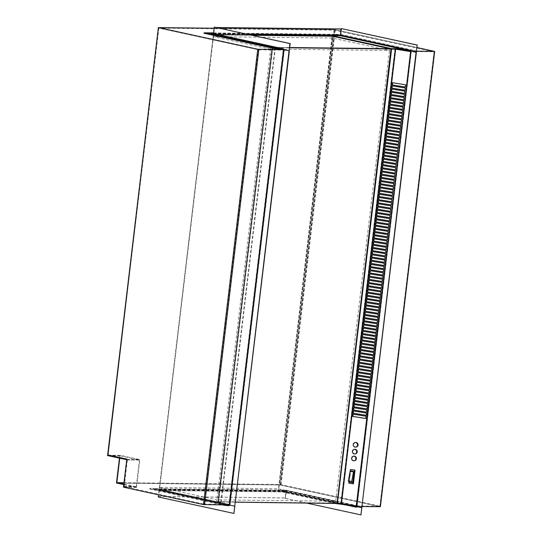 <?xml version="1.0" encoding="UTF-8"?>
<svg xmlns="http://www.w3.org/2000/svg" width="542" height="542" viewBox="0 0 542 542"><rect width="100%" height="100%" fill="white"/><g stroke="black" fill="none" stroke-linecap="round" stroke-linejoin="round"><path stroke-width="0.41" stroke-dasharray="2.71 2.03" d="M410.761 51.565L434.04 51.781L334.421 30.135L158.874 28.109L258.507 49.803L283.723 50.094L213.683 34.844L213.738 34.39L249.977 34.81M213.365 34.837L271.908 47.588L217.721 501.967L159.179 489.216L213.365 34.837L252.193 35.291L213.683 34.844L272.226 47.594L218.04 501.973L159.497 489.223L213.683 34.844L159.497 489.223L278.249 490.598L336.792 503.342L216.725 501.682L270.905 47.303L272.226 47.594L218.04 501.973L159.497 489.223L278.249 490.598L332.429 36.219L278.249 490.598L335.478 503.057L389.657 48.678L389.441 50.501L270.688 49.126L270.905 47.303L213.683 34.844L252.193 35.291M272.741 47.655L275.045 47.615L272.43 47.703L283.723 50.094L229.537 504.473L218.467 502.048L272.646 47.669L289.367 50.812M283.452 49.573L213.738 34.39M258.507 49.803L258.561 49.349M257.985 49.742L258.039 49.288M158.881 28.164L158.935 27.71M158.874 28.109L107.973 454.88L127.329 459.392L107.973 454.88L107.892 455.598M334.421 30.135L334.475 29.681L214.144 28.292L334.495 29.681L340.986 31.05L334.475 29.681L280.2 484.968L379.827 506.621L356.744 506.404A0.799 0.549 102.3 0 0 356.169 506.912M334.936 30.196L334.99 29.742M416.954 47.594L341.013 31.057L416.954 47.594M434.04 51.781L434.095 51.321M434.054 51.836L379.827 506.621M410.707 51.111L416.527 51.178L410.822 51.131M283.405 50.094L229.219 504.473L218.25 502.082L221.19 502.068L218.562 502.034M229.219 504.473L159.497 489.223L278.249 490.598L336.792 503.342M275.045 47.615L220.858 501.994M275.37 47.689L221.19 502.068M391.575 49.031L332.747 36.219L278.568 490.598L337.395 503.41L391.256 49.024L395.823 49.159L410.429 51.558M332.747 36.219L213.352 34.769L213.467 36.666L332.212 38.035L389.441 50.501M337.395 503.41L341.643 503.538L356.426 505.916M278.568 490.598L278.195 491.052L334.529 503.315M217.721 501.967L235.546 502.17M159.179 489.216L159.443 489.677L278.195 491.052M271.908 47.588L289.733 47.798M213.352 34.769L159.497 489.223L159.714 487.4L278.466 488.776L278.249 490.598L332.104 36.145M159.172 489.148L277.917 490.524M289.76 47.527L270.905 47.303L289.76 47.527M278.466 488.776L335.694 501.235L335.478 503.057L216.725 501.682L216.942 499.866L159.714 487.4M335.694 501.235L216.942 499.866M332.212 38.035L332.429 36.219M270.688 49.126L213.467 36.666M355.606 442.489A2.304 2.127 -97.4 0 0 353.791 444.433A2.304 2.127 -97.4 0 0 356.202 447.062M354.793 449.318A2.304 2.127 -97.4 0 0 352.978 451.262A2.304 2.127 -97.4 0 0 355.383 453.891M353.98 456.147A2.304 2.127 -97.4 0 0 352.158 458.092A2.304 2.127 -97.4 0 0 354.57 460.72M392.693 82.669L405.782 84.776L405.341 87.025M392.313 85.86L405.402 87.96L404.962 90.209M391.934 89.044L405.023 91.151L404.576 93.4M391.548 92.235L404.637 94.335L404.197 96.584M391.168 95.419L404.257 97.526L403.817 99.775M390.789 98.603L403.878 100.71L403.438 102.96M390.409 101.794L403.499 103.901L403.058 106.151M390.03 104.979L403.119 107.086L402.679 109.335M389.651 108.17L402.74 110.27L402.299 112.519M389.271 111.354L402.36 113.461L401.92 115.71M388.892 114.538L401.981 116.645L401.541 118.894M388.512 117.729L401.602 119.836L401.161 122.085M388.133 120.913L401.222 123.02L400.782 125.27M387.754 124.104L400.843 126.205L400.396 128.454M387.367 127.289L400.457 129.396L400.016 131.645M386.988 130.473L400.077 132.58L399.637 134.829M386.609 133.664L399.698 135.771L399.258 138.02M386.229 136.848L399.318 138.955L398.878 141.205M385.85 140.039L398.939 142.139L398.499 144.389M385.47 143.224L398.56 145.331L398.119 147.58M385.091 146.415L398.18 148.515L397.74 150.764M384.712 149.599L397.801 151.706L397.361 153.955M384.332 152.783L397.422 154.89L396.981 157.139M383.953 155.974L397.042 158.081L396.595 160.324M383.567 159.158L396.663 161.265L396.216 163.515M383.187 162.349L396.277 164.45L395.836 166.699M382.808 165.534L395.897 167.641L395.457 169.89M382.428 168.718L395.518 170.825L395.077 173.074M382.049 171.909L395.138 174.016L394.698 176.265M381.67 175.093L394.759 177.2L394.319 179.449M381.29 178.284L394.38 180.384L393.939 182.634M380.911 181.468L394 183.575L393.56 185.825M380.531 184.653L393.621 186.76L393.18 189.009M380.152 187.844L393.241 189.951L392.801 192.2M379.773 191.028L392.862 193.135L392.415 195.384M379.386 194.219L392.476 196.319L392.035 198.568M379.007 197.403L392.096 199.51L391.656 201.76M378.628 200.594L391.717 202.694L391.277 204.944M378.248 203.778L391.338 205.885L390.897 208.135M377.869 206.963L390.958 209.07L390.518 211.319M377.489 210.154L390.579 212.254L390.138 214.503M377.11 213.338L390.199 215.445L389.759 217.694M376.731 216.529L389.82 218.629L389.38 220.879M376.351 219.713L389.441 221.82L389 224.07M375.972 222.898L389.061 225.005L388.621 227.254M375.592 226.089L388.682 228.196L388.235 230.438M375.206 229.273L388.296 231.38L387.855 233.629M374.827 232.464L387.916 234.564L387.476 236.813M374.447 235.648L387.537 237.755L387.096 240.004M374.068 238.832L387.157 240.939L386.717 243.189M373.689 242.023L386.778 244.13L386.338 246.38M373.309 245.208L386.399 247.315L385.958 249.564M372.93 248.399L386.019 250.499L385.579 252.748M372.55 251.583L385.64 253.69L385.199 255.939M372.171 254.767L385.26 256.874L384.82 259.123M371.792 257.958L384.881 260.065L384.441 262.314M371.412 261.142L384.502 263.249L384.054 265.499M371.026 264.333L384.115 266.434L383.675 268.683M370.647 267.518L383.736 269.625L383.296 271.874M370.267 270.709L383.357 272.809L382.916 275.058M369.888 273.893L382.977 276L382.537 278.249M369.508 277.077L382.598 279.184L382.157 281.433M369.129 280.268L382.218 282.368L381.778 284.618M368.75 283.452L381.839 285.559L381.399 287.809M368.37 286.643L381.46 288.744L381.019 290.993M367.991 289.828L381.08 291.935L380.64 294.184M367.612 293.012L380.701 295.119L380.26 297.368M367.225 296.203L380.321 298.31L379.874 300.559M366.846 299.387L379.935 301.494L379.495 303.744M366.467 302.578L379.556 304.679L379.115 306.928M366.087 305.763L379.176 307.87L378.736 310.119M365.708 308.947L378.797 311.054L378.357 313.303M365.328 312.138L378.418 314.245L377.977 316.494M364.949 315.322L378.038 317.429L377.598 319.678M364.57 318.513L377.659 320.613L377.218 322.863M364.19 321.697L377.279 323.804L376.839 326.054M363.811 324.882L376.9 326.989L376.46 329.238M363.431 328.073L376.521 330.18L376.073 332.429M363.045 331.257L376.141 333.364L375.694 335.613M362.666 334.448L375.755 336.548L375.315 338.797M362.286 337.632L375.376 339.739L374.935 341.988M361.907 340.823L374.996 342.923L374.556 345.173M361.528 344.007L374.617 346.114L374.176 348.364M361.148 347.192L374.237 349.299L373.797 351.548M360.769 350.383L373.858 352.483L373.418 354.732M360.389 353.567L373.479 355.674L373.038 357.923M360.01 356.758L373.099 358.858L372.659 361.108M359.631 359.942L372.72 362.049L372.279 364.299M359.251 363.126L372.34 365.233L371.893 367.483M358.865 366.317L371.954 368.424L371.514 370.674M358.486 369.502L371.575 371.609L371.134 373.858M358.106 372.693L371.195 374.793L370.755 377.042M357.727 375.877L370.816 377.984L370.376 380.233M357.347 379.061L370.437 381.168L369.996 383.418M356.968 382.252L370.057 384.359L369.617 386.609M356.589 385.437L369.678 387.544L369.238 389.793M356.209 388.628L369.298 390.728L368.858 392.977M355.83 391.812L368.919 393.919L368.479 396.168M355.45 394.996L368.54 397.103L368.099 399.352M355.071 398.187L368.16 400.294L367.713 402.543M354.685 401.371L367.774 403.478L367.334 405.728M354.305 404.562L367.395 406.663L366.954 408.912M353.926 407.747L367.015 409.854L366.575 412.103M350.803 469.474L349.177 483.132L353.404 483.816M353.54 410.985L366.636 413.038L366.196 415.287M353.16 414.169L366.257 416.229L365.816 418.478M395.308 49.146L391.256 49.024M348.824 483.179L349.177 483.132M350.267 471.086L348.946 482.15M352.767 482.631L349.387 482.089L350.708 470.984L354.089 471.533M349.007 482.163L349.387 482.089M281.169 490.524L281.223 490.07L285.986 491.106L285.932 491.56L281.169 490.524L285.946 490.578L360.918 506.906L356.135 507.183L356.541 506.452L361.873 507.61M360.918 506.906L360.972 506.452L356.744 506.404L285.986 491.106M285.932 491.56L356.69 506.858M281.223 490.07L286 490.124L360.972 506.452M285.946 490.578L286 490.124M286.65 491.567L286.704 491.113M286.813 491.608L286.867 491.154M356.453 507.197L286.379 491.94L286.65 491.601M286.379 491.94L285.288 498.43L286.061 491.933A0.799 0.549 -77.7 0 1 286.704 491.147M285.288 498.43L306.244 502.99M285.607 498.43L361.236 514.9M224.7 504.941L228.934 504.92A0.799 0.549 -77.7 0 1 229.151 504.995M154.511 488.606L154.456 489.06L159.226 490.097L159.28 489.643L154.511 488.606L149.734 488.545L224.706 504.873M159.226 490.097L228.88 505.381L158.84 490.124M154.456 489.06L149.68 489.006L222.776 504.92M159.28 489.643L228.934 504.92L203.772 504.582L123.779 487.163L127.133 459.054M149.68 489.006L149.734 488.545M158.515 490.09L158.569 489.636M158.677 490.124L158.731 489.67M229.422 505.727L229.51 504.981L234.849 506.147M229.191 505.029A0.799 0.549 -77.7 0 1 229.388 505.72L159.348 490.469A0.799 0.549 102.3 0 0 158.894 489.67M227.444 505.361L158.867 490.131M159.348 490.469L158.257 496.96M159.03 490.463L158.515 494.792M158.576 496.96L234.205 513.43M159.057 490.395L158.332 496.438L159.382 490.469A0.799 0.576 -89.3 0 0 158.908 489.555L154.545 488.606L281.19 490.07L285.553 491.018A0.799 0.576 90.7 0 1 286.027 491.933L285.309 497.969L285.702 491.858L159.057 490.395L154.49 489.06L154.545 488.606M154.49 489.06L281.135 490.524L285.702 491.858M281.135 490.524L281.19 490.07M158.664 496.506L285.309 497.969M158.332 496.438L284.977 497.902M107.323 455.585L119.728 455.693L119.762 458.22M107.926 455.626L120.053 455.768M289.143 50.812L283.94 49.695M235.072 506.147L228.934 504.92L283.222 49.634L208.805 33.313L204.029 33.258M214.151 28.225L334.163 29.607L340.993 30.982M341.026 30.989L416.967 47.527M116.469 483.01L279.875 484.9L380.389 506.709M356.528 506.397L379.807 506.614L280.18 484.968L116.801 483.085L280.2 484.968M416.52 51.239L411.27 51.199L416.168 52.276M362.232 506.533L356.982 506.485L362.103 507.617M119.728 455.693L119.436 458.153M126.814 459.054A0.799 0.549 102.3 0 0 127.275 459.846L139.457 459.989L139.511 459.535L127.329 459.392M108.17 455.219L120.351 455.361L139.511 459.535M108.115 455.68L120.297 455.815L120.351 455.361M120.297 455.815L139.457 459.989L136.293 486.52A0.799 0.576 90.7 0 0 136.306 486.865L124.206 486.445L124.409 486.831L203.806 504.121L203.751 504.575L229.483 504.927L159.443 489.677M124.206 486.445L127.37 459.921L127.038 459.846L123.874 486.37A0.799 0.576 -89.3 0 0 124.355 487.285L203.751 504.575L258.067 49.295M203.806 504.121L229.537 504.473L229.483 504.927M356.582 505.943L379.867 506.214L357.144 501.208M356.988 501.174L280.234 484.514L123.996 482.712M123.827 484.148L136.306 486.865A0.799 0.576 90.7 0 0 136.767 487.434L123.772 484.602M204.327 504.182L258.541 49.349M280.234 484.514L280.18 484.968M280.756 484.575L334.97 29.735M379.861 506.16L379.807 506.614M379.867 506.214L379.813 506.668M127.038 459.846L139.782 460.063L136.625 486.587M127.37 459.921L139.782 460.063M213.399 33.848L213.568 34.349M213.595 32.913L335.532 34.322L340.18 34.993L213.534 33.529L214.253 27.486L213.86 33.597A0.799 0.576 90.7 0 1 213.196 34.261L208.833 33.313L208.887 32.866L208.805 33.313M212.911 33.889L212.857 34.342M213.081 33.922L213.026 34.383M283.9 48.855L283.812 49.6M283.5 49.539A0.799 0.549 102.3 0 0 283.873 48.848L213.833 33.597A0.799 0.549 -77.7 0 1 213.182 34.383M213.833 33.597L214.605 27.107M335.532 34.322L335.478 34.776L339.841 35.731M208.833 33.313L335.478 34.776M340.898 28.95L340.18 34.993M214.585 27.561L216.814 27.588M214.253 27.486L216.488 27.513M340.613 34.437L415.314 50.704L415.26 51.158L411.039 51.111A0.799 0.549 -77.7 0 1 410.579 50.589M415.314 50.704L410.579 50.311M339.915 35.738L335.512 34.776L335.566 34.322L340.315 35.542M340.545 35.366L411.093 50.657M335.566 34.322L340.579 34.431M335.512 34.776L340.288 34.837L415.26 51.158M340.342 34.376L340.288 34.837M341.047 35.372L340.993 35.826M341.209 35.406L341.155 35.86M410.612 50.325L341.053 35.406M340.857 35.067L341.629 28.57M410.931 50.325L410.843 51.07L416.398 52.283M272.43 47.703L218.25 502.082M272.748 47.71L218.568 502.088M272.409 47.588L218.23 501.967M341.643 503.538L395.823 49.159M340.776 503.457L394.955 49.078M286.061 491.933L341.948 504.101M158.853 490.009L285.498 491.472M158.908 489.555L285.553 491.018M159.382 490.469L286.027 491.933M411.371 51.233L357.083 506.519M411.364 51.185L357.076 506.472M434.44 51.334L380.145 506.621M335.288 29.742L281 485.029M334.163 29.607L279.875 484.9M158.576 27.581L107.546 455.551M284.347 49.762L230.059 505.056M158.901 27.696L107.872 455.626M434.128 51.382L379.834 506.668M410.958 51.104L410.531 51.009L411.039 51.111L356.744 506.404M126.733 459.731L127.275 459.846M124.409 486.831L136.821 486.973M124.355 487.285L136.767 487.434M123.874 486.37L136.293 486.52M213.324 33.807L339.895 35.271M213.196 34.261L249.408 34.681M213.86 33.597L246.143 33.97M218.006 501.994L272.186 47.615M218.467 502.048L272.646 47.669M229.009 504.934L158.969 489.677M411.27 51.199L356.982 506.485M158.813 27.662L107.777 455.639M434.223 51.368L379.928 506.655M127.201 459.84L126.733 459.738M127.295 459.392L108.136 455.219M249.449 34.695L213.284 34.275M339.929 35.277L213.284 33.814M411.06 50.65L341.02 35.399"/><path stroke-width="0.81" d="M252.193 35.291L332.429 36.219L390.972 48.963L337.077 503.403L391.256 49.024L332.429 36.219L252.193 35.291L332.429 36.219L332.483 35.758L391.676 48.651L395.491 48.692L410.707 51.111M249.977 34.81L332.483 35.758M213.399 33.848L208.86 32.859L204.083 32.805L279.055 49.132L283.554 48.848L283.452 49.573M283.94 49.695L258.067 49.295L158.928 27.656L258.039 49.288L283.683 49.64M158.908 27.649L214.144 28.292L158.928 27.656M434.095 51.321L416.954 47.594L434.223 51.368L416.527 51.178L434.115 51.382M332.429 36.219L391.622 49.105L395.436 49.153L410.429 51.558L410.484 51.104M395.281 49.146L341.101 503.525L356.25 505.937L410.761 51.565M395.436 49.153L395.491 48.692M391.622 49.105L391.676 48.651M341.121 503.525L235.546 502.17M389.657 48.678L289.76 47.527L389.657 48.678M390.972 48.963L289.733 47.798M357.49 445.185A2.304 2.127 -97.4 0 0 354.746 442.631A2.304 2.127 -97.4 0 0 355.674 447.13A2.304 2.127 -97.4 0 0 357.49 445.185M355.674 447.13L356.202 447.062A2.304 2.127 -97.4 0 0 358.018 445.111A2.304 2.127 -97.4 0 0 355.606 442.489L355.078 442.557M356.677 452.014A2.304 2.127 -97.4 0 0 353.933 449.46A2.304 2.127 -97.4 0 0 354.861 453.959A2.304 2.127 -97.4 0 0 356.677 452.014M354.861 453.959L355.383 453.891A2.304 2.127 -97.4 0 0 357.198 451.94A2.304 2.127 -97.4 0 0 354.793 449.318L354.265 449.386M355.857 458.844A2.304 2.127 -97.4 0 0 353.12 456.289A2.304 2.127 -97.4 0 0 354.041 460.788A2.304 2.127 -97.4 0 0 355.857 458.844M354.041 460.788L354.57 460.72A2.304 2.127 -97.4 0 0 356.385 458.769A2.304 2.127 -97.4 0 0 353.98 456.147L353.452 456.215M405.341 87.025L392.422 84.945L392.686 82.723M392.516 82.696L392.245 84.972L405.335 87.072L405.606 84.796L392.516 82.696M404.962 90.209L392.042 88.136L392.306 85.907M392.137 85.88L391.866 88.156L404.955 90.263L405.226 87.987L392.137 85.88M404.576 93.4L391.656 91.32L391.927 89.098M391.758 89.071L391.487 91.347L404.576 93.448L404.847 91.171L391.758 89.071M404.197 96.584L391.277 94.511L391.548 92.282M391.378 92.255L391.1 94.532L404.19 96.639L404.467 94.362L391.378 92.255M403.817 99.775L390.897 97.695L391.161 95.467M390.992 95.439L390.721 97.716L403.81 99.823L404.081 97.546L390.992 95.439M403.438 102.96L390.518 100.88L390.782 98.658M390.613 98.63L390.342 100.907L403.431 103.014L403.702 100.731L390.613 98.63M403.058 106.151L390.138 104.071L390.403 101.842M390.233 101.815L389.962 104.091L403.052 106.198L403.323 103.922L390.233 101.815M402.679 109.335L389.759 107.255L390.023 105.033M389.854 105.006L389.583 107.282L402.672 109.382L402.943 107.106L389.854 105.006M402.299 112.519L389.38 110.446L389.644 108.217M389.474 108.19L389.203 110.466L402.293 112.573L402.564 110.297L389.474 108.19M401.92 115.71L389 113.63L389.264 111.401M389.095 111.374L388.824 113.651L401.913 115.758L402.184 113.481L389.095 111.374M401.541 118.894L388.621 116.815L388.885 114.592M388.716 114.565L388.445 116.842L401.534 118.949L401.805 116.672L388.716 114.565M401.161 122.085L388.241 120.006L388.506 117.777M388.336 117.75L388.065 120.026L401.155 122.133L401.426 119.857L388.336 117.75M400.782 125.27L387.862 123.19L388.126 120.968M387.957 120.941L387.686 123.217L400.775 125.317L401.046 123.041L387.957 120.941M400.396 128.454L387.476 126.381L387.747 124.152M387.577 124.125L387.306 126.401L400.396 128.508L400.667 126.232L387.577 124.125M400.016 131.645L387.096 129.565L387.367 127.336M387.191 127.309L386.92 129.585L400.01 131.692L400.287 129.416L387.191 127.309M399.637 134.829L386.717 132.756L386.981 130.527M386.812 130.5L386.541 132.776L399.63 134.883L399.901 132.607L386.812 130.5M399.258 138.02L386.338 135.94L386.602 133.711M386.432 133.684L386.161 135.961L399.251 138.068L399.522 135.791L386.432 133.684M398.878 141.205L385.958 139.125L386.222 136.902M386.053 136.875L385.782 139.152L398.871 141.252L399.142 138.976L386.053 136.875M398.499 144.389L385.579 142.316L385.843 140.087M385.674 140.06L385.403 142.336L398.492 144.443L398.763 142.167L385.674 140.06M398.119 147.58L385.199 145.5L385.464 143.278M385.294 143.251L385.023 145.527L398.113 147.627L398.384 145.351L385.294 143.251M397.74 150.764L384.82 148.691L385.084 146.462M384.915 146.435L384.644 148.711L397.733 150.818L398.004 148.542L384.915 146.435M397.361 153.955L384.441 151.875L384.705 149.646M384.535 149.619L384.264 151.895L397.354 154.003L397.625 151.726L384.535 149.619M396.981 157.139L384.061 155.059L384.325 152.837M384.156 152.81L383.885 155.087L396.974 157.187L397.245 154.91L384.156 152.81M396.595 160.324L383.682 158.25L383.946 156.021M383.777 155.994L383.506 158.271L396.595 160.378L396.866 158.101L383.777 155.994M396.216 163.515L383.296 161.435L383.567 159.213M383.397 159.185L383.119 161.462L396.216 163.562L396.487 161.286L383.397 159.185M395.836 166.699L382.916 164.626L383.187 162.397M383.011 162.37L382.74 164.646L395.829 166.753L396.1 164.477L383.011 162.37M395.457 169.89L382.537 167.81L382.801 165.581M382.632 165.554L382.361 167.83L395.45 169.937L395.721 167.661L382.632 165.554M395.077 173.074L382.157 170.994L382.422 168.772M382.252 168.745L381.981 171.021L395.071 173.128L395.342 170.852L382.252 168.745M394.698 176.265L381.778 174.185L382.042 171.956M381.873 171.929L381.602 174.206L394.691 176.313L394.962 174.036L381.873 171.929M394.319 179.449L381.399 177.37L381.663 175.147M381.493 175.12L381.222 177.397L394.312 179.497L394.583 177.22L381.493 175.12M393.939 182.634L381.019 180.561L381.283 178.332M381.114 178.304L380.843 180.581L393.932 182.688L394.203 180.411L381.114 178.304M393.56 185.825L380.64 183.745L380.904 181.516M380.735 181.489L380.464 183.765L393.553 185.872L393.824 183.596L380.735 181.489M393.18 189.009L380.26 186.929L380.525 184.707M380.355 184.68L380.084 186.956L393.174 189.063L393.445 186.787L380.355 184.68M392.801 192.2L379.881 190.12L380.145 187.891M379.976 187.864L379.705 190.14L392.794 192.247L393.065 189.971L379.976 187.864M392.415 195.384L379.495 193.304L379.766 191.082M379.596 191.055L379.325 193.331L392.415 195.432L392.686 193.155L379.596 191.055M392.035 198.568L379.115 196.495L379.386 194.266M379.217 194.239L378.939 196.516L392.035 198.623L392.306 196.346L379.217 194.239M391.656 201.76L378.736 199.68L379 197.451M378.831 197.423L378.56 199.7L391.649 201.807L391.92 199.531L378.831 197.423M391.277 204.944L378.357 202.871L378.621 200.642M378.452 200.615L378.181 202.891L391.27 204.998L391.541 202.722L378.452 200.615M390.897 208.135L377.977 206.055L378.241 203.826M378.072 203.799L377.801 206.075L390.89 208.182L391.161 205.906L378.072 203.799M390.518 211.319L377.598 209.239L377.862 207.017M377.693 206.99L377.422 209.266L390.511 211.366L390.782 209.09L377.693 206.99M390.138 214.503L377.218 212.43L377.483 210.201M377.313 210.174L377.042 212.45L390.132 214.557L390.403 212.281L377.313 210.174M389.759 217.694L376.839 215.614L377.103 213.392M376.934 213.365L376.663 215.641L389.752 217.742L390.023 215.465L376.934 213.365M389.38 220.879L376.46 218.805L376.724 216.576M376.554 216.549L376.284 218.826L389.373 220.933L389.644 218.656L376.554 216.549M389 224.07L376.08 221.99L376.344 219.761M376.175 219.734L375.904 222.01L388.993 224.117L389.264 221.841L376.175 219.734M388.621 227.254L375.701 225.174L375.965 222.952M375.796 222.925L375.525 225.201L388.614 227.301L388.885 225.025L375.796 222.925M388.235 230.438L375.315 228.365L375.586 226.136M375.416 226.109L375.145 228.385L388.235 230.492L388.506 228.216L375.416 226.109M387.855 233.629L374.935 231.549L375.206 229.327M375.037 229.3L374.759 231.576L387.848 233.677L388.126 231.4L375.037 229.3M387.476 236.813L374.556 234.74L374.82 232.511M374.651 232.484L374.38 234.761L387.469 236.868L387.74 234.591L374.651 232.484M387.096 240.004L374.176 237.924L374.441 235.695M374.271 235.668L374 237.945L387.09 240.052L387.361 237.775L374.271 235.668M386.717 243.189L373.797 241.109L374.061 238.887M373.892 238.859L373.621 241.136L386.71 243.243L386.981 240.966L373.892 238.859M386.338 246.38L373.418 244.3L373.682 242.071M373.513 242.044L373.242 244.32L386.331 246.427L386.602 244.151L373.513 242.044M385.958 249.564L373.038 247.484L373.303 245.262M373.133 245.235L372.862 247.511L385.951 249.611L386.222 247.335L373.133 245.235M385.579 252.748L372.659 250.675L372.923 248.446M372.754 248.419L372.483 250.695L385.572 252.802L385.843 250.526L372.754 248.419M385.199 255.939L372.279 253.859L372.544 251.63M372.374 251.603L372.103 253.88L385.193 255.987L385.464 253.71L372.374 251.603M384.82 259.123L371.9 257.043L372.164 254.821M371.995 254.794L371.724 257.071L384.813 259.178L385.084 256.901L371.995 254.794M384.441 262.314L371.521 260.235L371.785 258.006M371.616 257.978L371.345 260.255L384.434 262.362L384.705 260.085L371.616 257.978M384.054 265.499L371.134 263.419L371.406 261.197M371.236 261.169L370.965 263.446L384.054 265.546L384.325 263.27L371.236 261.169M383.675 268.683L370.755 266.61L371.026 264.381M370.85 264.354L370.579 266.63L383.668 268.737L383.946 266.461L370.85 264.354M383.296 271.874L370.376 269.794L370.64 267.572M370.471 267.538L370.2 269.814L383.289 271.921L383.56 269.645L370.471 267.538M382.916 275.058L369.996 272.985L370.261 270.756M370.091 270.729L369.82 273.005L382.909 275.112L383.18 272.836L370.091 270.729M382.537 278.249L369.617 276.169L369.881 273.94M369.712 273.913L369.441 276.19L382.53 278.297L382.801 276.02L369.712 273.913M382.157 281.433L369.238 279.354L369.502 277.131M369.332 277.104L369.061 279.381L382.151 281.481L382.422 279.205L369.332 277.104M381.778 284.618L368.858 282.545L369.122 280.316M368.953 280.289L368.682 282.565L381.771 284.672L382.042 282.396L368.953 280.289M381.399 287.809L368.479 285.729L368.743 283.507M368.574 283.48L368.303 285.756L381.392 287.856L381.663 285.58L368.574 283.48M381.019 290.993L368.099 288.92L368.364 286.691M368.194 286.664L367.923 288.94L381.012 291.047L381.283 288.771L368.194 286.664M380.64 294.184L367.72 292.104L367.984 289.875M367.815 289.848L367.544 292.124L380.633 294.231L380.904 291.955L367.815 289.848M380.26 297.368L367.341 295.288L367.605 293.066M367.435 293.039L367.164 295.315L380.254 297.416L380.525 295.139L367.435 293.039M379.874 300.559L366.954 298.479L367.225 296.25M367.056 296.223L366.785 298.5L379.874 300.607L380.145 298.33L367.056 296.223M379.495 303.744L366.575 301.664L366.846 299.441M366.67 299.414L366.399 301.691L379.488 303.791L379.766 301.515L366.67 299.414M379.115 306.928L366.196 304.855L366.46 302.626M366.29 302.599L366.019 304.875L379.109 306.982L379.38 304.706L366.29 302.599M378.736 310.119L365.816 308.039L366.08 305.81M365.911 305.783L365.64 308.059L378.729 310.166L379 307.89L365.911 305.783M378.357 313.303L365.437 311.223L365.701 309.001M365.532 308.974L365.261 311.25L378.35 313.357L378.621 311.081L365.532 308.974M377.977 316.494L365.057 314.414L365.322 312.185M365.152 312.158L364.881 314.435L377.97 316.542L378.241 314.265L365.152 312.158M377.598 319.678L364.678 317.598L364.942 315.376M364.773 315.349L364.502 317.626L377.591 319.726L377.862 317.449L364.773 315.349M377.218 322.863L364.299 320.789L364.563 318.56M364.393 318.533L364.122 320.81L377.212 322.917L377.483 320.64L364.393 318.533M376.839 326.054L363.919 323.974L364.183 321.745M364.014 321.718L363.743 323.994L376.832 326.101L377.103 323.825L364.014 321.718M376.46 329.238L363.54 327.158L363.804 324.936M363.635 324.909L363.364 327.185L376.453 329.292L376.724 327.016L363.635 324.909M376.073 332.429L363.16 330.349L363.425 328.12M363.255 328.093L362.984 330.369L376.073 332.476L376.344 330.2L363.255 328.093M375.694 335.613L362.774 333.533L363.045 331.311M362.876 331.284L362.598 333.56L375.694 335.661L375.965 333.384L362.876 331.284M375.315 338.797L362.395 336.724L362.666 334.495M362.49 334.468L362.219 336.745L375.308 338.852L375.579 336.575L362.49 334.468M374.935 341.988L362.015 339.909L362.28 337.686M362.11 337.652L361.839 339.929L374.928 342.036L375.199 339.759L362.11 337.652M374.556 345.173L361.636 343.1L361.9 340.871M361.731 340.843L361.46 343.12L374.549 345.227L374.82 342.95L361.731 340.843M374.176 348.364L361.257 346.284L361.521 344.055M361.351 344.028L361.08 346.304L374.17 348.411L374.441 346.135L361.351 344.028M373.797 351.548L360.877 349.468L361.141 347.246M360.972 347.219L360.701 349.495L373.79 351.595L374.061 349.319L360.972 347.219M373.418 354.732L360.498 352.659L360.762 350.43M360.593 350.403L360.322 352.679L373.411 354.786L373.682 352.51L360.593 350.403M373.038 357.923L360.118 355.843L360.383 353.621M360.213 353.594L359.942 355.87L373.031 357.971L373.303 355.694L360.213 353.594M372.659 361.108L359.739 359.034L360.003 356.805M359.834 356.778L359.563 359.055L372.652 361.162L372.923 358.885L359.834 356.778M372.279 364.299L359.36 362.219L359.624 359.99M359.454 359.963L359.183 362.239L372.273 364.346L372.544 362.07L359.454 359.963M371.893 367.483L358.973 365.403L359.244 363.181M359.075 363.154L358.804 365.43L371.893 367.53L372.164 365.254L359.075 363.154M371.514 370.674L358.594 368.594L358.865 366.365M358.696 366.338L358.418 368.614L371.507 370.721L371.785 368.445L358.696 366.338M371.134 373.858L358.215 371.778L358.479 369.556M358.309 369.529L358.038 371.805L371.128 373.905L371.399 371.629L358.309 369.529M370.755 377.042L357.835 374.969L358.099 372.74M357.93 372.713L357.659 374.989L370.748 377.096L371.019 374.82L357.93 372.713M370.376 380.233L357.456 378.153L357.72 375.924M357.551 375.897L357.28 378.174L370.369 380.281L370.64 378.004L357.551 375.897M369.996 383.418L357.076 381.338L357.341 379.115M357.171 379.088L356.9 381.365L369.99 383.472L370.261 381.195L357.171 379.088M369.617 386.609L356.697 384.529L356.961 382.3M356.792 382.273L356.521 384.549L369.61 386.656L369.881 384.38L356.792 382.273M369.238 389.793L356.318 387.713L356.582 385.491M356.412 385.464L356.141 387.74L369.231 389.84L369.502 387.564L356.412 385.464M368.858 392.977L355.938 390.904L356.202 388.675M356.033 388.648L355.762 390.924L368.851 393.031L369.122 390.755L356.033 388.648M368.479 396.168L355.559 394.088L355.823 391.859M355.654 391.832L355.383 394.109L368.472 396.216L368.743 393.939L355.654 391.832M368.099 399.352L355.179 397.272L355.444 395.05M355.274 395.023L355.003 397.3L368.093 399.407L368.364 397.13L355.274 395.023M367.713 402.543L354.793 400.463L355.064 398.234M354.895 398.207L354.624 400.484L367.713 402.591L367.984 400.314L354.895 398.207M367.334 405.728L354.414 403.648L354.685 401.426M354.509 401.398L354.238 403.675L367.327 405.775L367.605 403.499L354.509 401.398M366.954 408.912L354.034 406.839L354.299 404.61M354.129 404.583L353.858 406.859L366.948 408.966L367.219 406.69L354.129 404.583M366.575 412.103L353.655 410.023L353.919 407.801M353.75 407.767L353.479 410.05L366.568 412.15L366.839 409.874L353.75 407.767M353.37 410.958L353.099 413.234L366.189 415.341L366.46 413.065L353.37 410.958M352.991 414.142L352.72 416.419L365.809 418.526L366.08 416.249L352.991 414.142M410.429 51.558L395.308 49.146M348.946 482.15L348.824 483.179L353.404 483.816L355.03 470.158L350.45 469.521L350.267 471.086M410.599 51.565L356.582 505.943M366.196 415.287L353.276 413.214L353.54 410.985M365.816 418.478L352.896 416.398L353.16 414.169M341.101 503.525L337.402 503.477L391.588 49.098M391.256 49.024L337.402 503.477M353.052 483.857L354.678 470.199L355.03 470.158M354.678 470.199L350.45 469.521M354.089 471.533L353.506 471.879L351.704 481.499L352.767 482.631L354.089 471.533L353.506 471.879L350.125 471.337L348.323 480.95L349.387 482.089M351.704 481.499L348.323 480.95M349.007 482.163L352.767 482.631M350.708 470.984L350.125 471.337L350.708 470.984M356.135 507.183L356.223 506.445L361.778 507.658L360.918 514.893L361.873 507.61M356.169 506.912A0.799 0.549 102.3 0 0 356.101 507.183L341.948 504.101M306.244 502.99L360.918 514.893M222.776 504.92L224.652 505.327L224.7 504.941M224.652 505.327L229.103 505.72L229.191 504.995M158.515 494.792L158.257 496.96L233.887 513.43L234.754 506.187L229.266 504.995L203.453 504.582L123.461 487.156L126.814 459.054L107.655 454.88A0.799 0.549 -77.7 0 0 107.892 455.598L158.352 27.608L214.151 28.225M234.849 506.147L233.887 513.43M227.444 505.361L229.103 505.727M289.049 50.853L234.754 506.147L289.367 50.86L283.554 49.708L257.748 49.288L158.596 27.696M107.56 455.673L158.352 27.608M234.754 506.147L229.259 504.995L283.554 49.708M416.967 47.527L434.677 51.422L416.52 51.239M119.436 458.153L116.469 483.01L123.772 484.602M434.677 51.422L380.389 506.709L362.232 506.533M410.822 51.131L416.073 52.323L361.785 507.61L356.744 506.404M416.392 52.323L361.785 507.61M119.762 458.22L116.801 483.085L116.855 482.624L123.827 484.148M126.733 459.731L108.115 455.68A0.799 0.549 -77.7 0 1 107.892 455.598M341.257 503.532L356.25 505.937L356.528 506.397M123.996 482.712L116.855 482.624M334.529 503.315L356.196 506.397M341.257 503.538L341.203 503.985M337.436 503.484L337.381 503.938M279.055 49.132L279.001 49.586L283.222 49.634A0.799 0.549 102.3 0 0 283.5 49.539M213.345 33.895L283.276 49.18M204.083 32.805L204.029 33.258L279.001 49.586M283.554 48.848L213.514 33.597L213.236 33.929M213.514 33.597L214.286 27.1L289.916 43.57L289.055 50.806L283.493 49.6M289.055 50.806L290.234 43.57L214.286 27.1M213.501 33.638L208.887 32.859L213.595 32.913M249.408 34.681L339.841 35.731A0.799 0.576 -89.3 0 0 340.505 35.061L340.898 28.95L216.488 27.513M216.814 27.588L341.23 29.024M340.315 35.542L339.915 35.738M340.281 35.819L340.843 35.826M410.579 50.589A0.799 0.549 -77.7 0 1 410.579 50.311L410.524 51.07L416.08 52.276L417.259 45.04L341.311 28.57L416.94 45.04M341.311 28.57L340.539 35.061A0.799 0.549 102.3 0 0 340.999 35.86L410.531 51.002L340.918 35.853M416.08 52.276L417.259 45.04M341.467 503.559L395.646 49.186M257.748 49.288L203.453 504.582M411.053 51.233L356.765 506.519M434.454 51.449L380.166 506.736M258.866 49.424L204.578 504.71M284.028 49.762L229.74 505.049M246.143 33.97L340.505 35.061M340.539 35.061L410.579 50.311M353.94 471.452L350.559 470.91M410.816 51.144L356.521 506.431M126.733 459.738L108.041 455.666M339.929 35.738L249.449 34.695"/></g></svg>
